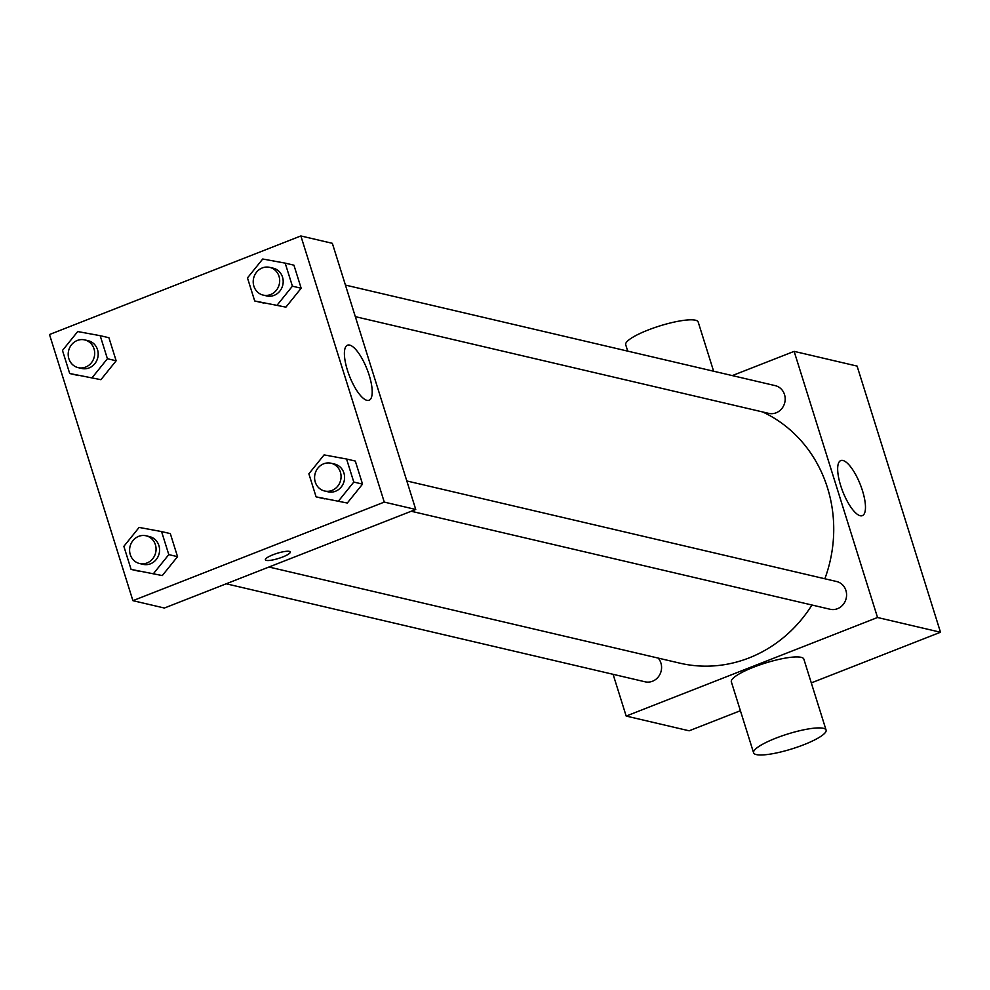 <?xml version="1.0" encoding="UTF-8"?>
<svg xmlns="http://www.w3.org/2000/svg" width="990" height="990" viewBox="0 0 990 990"><rect width="100%" height="100%" fill="white"/><g stroke="black" fill="none" stroke-linecap="round" stroke-linejoin="round"><path stroke-width="1.49" d="M732.315 375.594L794.129 351.363L857.093 366.09L940.5 632.239L811.293 682.902M740.396 710.709L689.139 730.806L626.175 716.067L613.082 674.301M268.971 567.023L679.858 663.164A132.945 123.057 -76.8 0 0 811.961 605.014M824.856 578.766A132.945 123.057 -76.8 0 0 762.634 411.951M794.129 351.363L877.536 617.5L626.175 716.067M411.209 511.248L830.09 609.258A14.244 13.179 -76.8 0 0 846.178 598.393A14.244 13.179 -76.8 0 0 836.587 581.514L406.816 480.967M226.203 583.791L645.096 681.801A14.244 13.179 -76.8 0 0 659.674 674.846A14.244 13.179 -76.8 0 0 658.189 658.09M345.436 285.083L775.195 385.63A14.244 13.179 103.2 0 1 785.181 398.5A14.244 13.179 103.2 0 1 776.123 412.805A14.244 13.179 103.2 0 1 768.71 413.375L355.323 316.651M877.536 617.5L940.5 632.239M842.911 460.486A29.564 9.43 -111.4 0 1 861.461 487.662A29.564 9.43 -111.4 0 1 862.364 515.642A29.564 9.43 -111.4 0 1 842.787 491.56A29.564 9.43 -111.4 0 1 840.782 460.585A29.564 9.43 -111.4 0 1 842.911 460.486M753.588 752.796L731.35 681.825A37.979 7.734 -17.4 0 1 765.282 663.09A37.979 7.734 -17.4 0 1 803.843 659.117L826.081 730.088A37.979 7.734 -17.4 0 1 803.83 744.715A37.979 7.734 -17.4 0 1 753.588 752.796A37.979 7.734 -17.4 0 1 787.52 734.073A37.979 7.734 -17.4 0 1 826.081 730.088M713.617 371.225L698.185 321.998A37.979 7.734 162.6 0 0 647.955 330.078A37.979 7.734 162.6 0 0 625.705 344.706L627.71 351.128M300.861 235.954L332.343 243.317L415.75 509.466L164.389 608.033L132.907 600.67L49.5 334.521L300.861 235.954L384.269 502.103L132.907 600.67M346.574 459.026L355.311 461.068L362.538 484.11L347.304 503.031L316.095 496.856L308.868 473.802L324.101 454.893L346.574 459.026L353.789 482.068L338.555 500.989M100.188 335.684L108.925 337.726L116.152 360.768L100.918 379.69L69.708 373.515L62.481 350.46L77.715 331.551L100.188 335.684L107.403 358.726L92.169 377.648M161.568 531.568L170.317 533.61L177.544 556.665L162.298 575.574L131.088 569.399L123.861 546.344L139.107 527.435L161.568 531.568L168.795 554.61L153.549 573.532M285.182 263.13L293.931 265.184L301.158 288.226L285.912 307.147L254.702 300.972L247.475 277.918L262.721 259.009L285.182 263.13L292.409 286.184L277.163 305.106M384.269 502.103L415.75 509.466M349.643 345.089A29.564 9.43 -111.4 0 1 368.193 372.265A29.564 9.43 -111.4 0 1 369.097 400.245A29.564 9.43 -111.4 0 1 349.519 376.15A29.564 9.43 -111.4 0 1 347.515 345.188A29.564 9.43 -111.4 0 1 349.643 345.089M290.28 551.975A13.056 2.661 -17.4 0 1 282.633 557.011A13.056 2.661 -17.4 0 1 265.37 559.796A13.056 2.661 -17.4 0 1 277.027 553.348A13.056 2.661 -17.4 0 1 290.28 551.987A13.056 2.661 -17.4 0 1 282.633 557.011A13.056 2.661 -17.4 0 1 265.37 559.783M263.204 295.107L266.694 295.923A14.244 13.179 -76.8 0 0 282.781 285.058A14.244 13.179 -76.8 0 0 273.19 268.179L269.688 267.362A14.244 13.179 -76.8 0 0 262.276 267.931A14.244 13.179 -76.8 0 0 253.217 282.237A14.244 13.179 -76.8 0 0 263.204 295.107A14.244 13.179 -76.8 0 0 279.279 284.241A14.244 13.179 -76.8 0 0 269.688 267.362M254.702 300.972L263.451 303.014M293.931 265.184L301.158 288.226L285.912 307.147M292.409 286.184L301.158 288.226M324.584 490.99L328.086 491.807A14.244 13.179 -76.8 0 0 344.173 480.942A14.244 13.179 -76.8 0 0 334.571 464.062L331.081 463.246A14.244 13.179 -76.8 0 0 323.656 463.815A14.244 13.179 -76.8 0 0 314.597 478.121A14.244 13.179 -76.8 0 0 324.584 490.99A14.244 13.179 -76.8 0 0 340.671 480.125A14.244 13.179 -76.8 0 0 331.081 463.246M316.095 496.856L324.831 498.898M355.311 461.068L362.538 484.11L347.304 503.031M353.789 482.068L362.538 484.11M78.198 367.649L81.7 368.466A14.244 13.179 -76.8 0 0 97.787 357.6A14.244 13.179 -76.8 0 0 88.184 340.721L84.695 339.904A14.244 13.179 -76.8 0 0 77.269 340.473A14.244 13.179 -76.8 0 0 68.211 354.779A14.244 13.179 -76.8 0 0 78.198 367.649A14.244 13.179 -76.8 0 0 94.285 356.784A14.244 13.179 -76.8 0 0 84.695 339.904M69.708 373.515L78.445 375.557M108.925 337.726L116.152 360.768L100.918 379.69M107.403 358.726L116.152 360.768M139.59 563.533L143.08 564.35A14.244 13.179 -76.8 0 0 159.167 553.484A14.244 13.179 -76.8 0 0 149.577 536.617L146.075 535.788A14.244 13.179 -76.8 0 0 138.662 536.357A14.244 13.179 -76.8 0 0 129.603 550.663A14.244 13.179 -76.8 0 0 139.59 563.533A14.244 13.179 -76.8 0 0 155.665 552.668A14.244 13.179 -76.8 0 0 146.075 535.788M131.088 569.399L139.838 571.44M170.317 533.61L177.544 556.665L162.298 575.574M168.795 554.61L177.544 556.665"/></g></svg>
